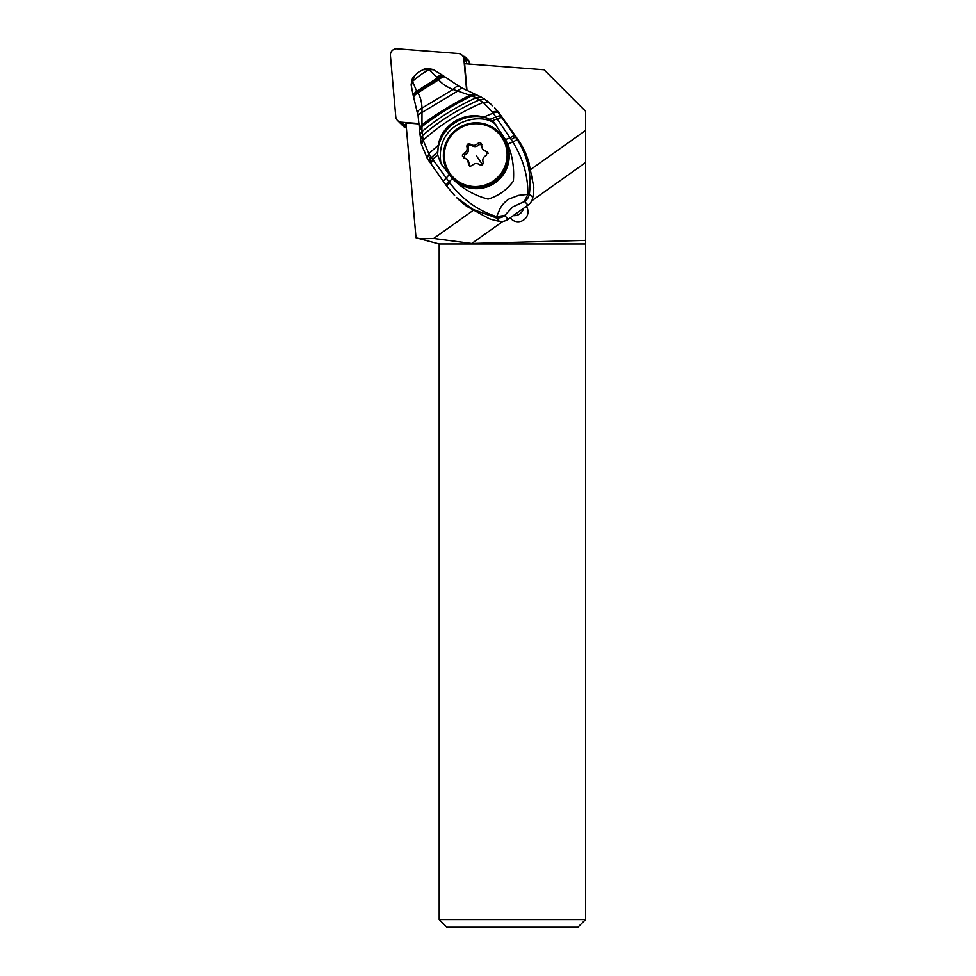 <?xml version="1.0" encoding="UTF-8"?>
<svg xmlns="http://www.w3.org/2000/svg" width="976" height="976" viewBox="0 0 976 976"><rect width="100%" height="100%" fill="white"/><g stroke="black" fill="none" stroke-linecap="round" stroke-linejoin="round"><path stroke-width="1.46" d="M397.037 48.8L458.305 53.497A6.149 6.076 135 0 1 463.868 58.999L466.613 90.353L463.868 58.999A6.149 6.076 135 0 0 458.305 53.497L397.037 48.8A6.149 6.076 135 0 0 390.412 55.498A6.149 6.076 135 0 1 397.037 48.8M397.513 120.463A6.149 6.076 135 0 0 401.319 122.207L419.155 123.574L401.319 122.207A6.149 6.076 135 0 1 395.768 116.705L390.412 55.498L395.768 116.705A6.149 6.076 135 0 0 397.513 120.463L400.05 123A6.149 6.076 -45 0 0 403.869 124.745L406.126 124.928M466.613 63.843L466.406 61.537A6.149 6.076 -45 0 0 464.661 57.791L462.124 55.242M585.588 919.514L577.902 927.2L446.874 927.2L439.188 919.514L585.588 919.514L585.588 130.467L530.92 169.336M466.992 90.536L464.649 63.696L544.096 69.784L585.588 111.288L585.588 130.467M531.725 200.861L585.588 162.565M510.216 217.794A9.894 9.784 -45 0 0 519 221.686A9.894 9.784 -45 0 0 526.332 206.326M472.994 210.523L433.686 238.461L471.75 243.5L502.908 221.345M471.75 243.5L585.588 240.377M433.686 238.461L419.985 238.839L439.188 243.988L585.588 243.988M419.985 238.839L416.008 237.778L405.955 122.927L419.204 123.952M439.188 243.988L439.188 919.514M469.712 64.087L468.761 60.597M400.453 123.366L403.466 126.38A6.149 6.076 -45 0 0 406.406 128.002M463.112 56.23L463.393 56.254A3.074 3.038 135 0 1 466.162 58.999L466.345 61.061M508.093 219.295L504.738 215.489L496.625 216.623L495.918 217.758L473.079 209.45L456.817 197.774A76.848 75.921 -44.5 0 0 467.004 206.461L489.244 218.722A76.848 75.921 -44.5 0 0 499.37 221.271A11.529 11.383 -44.5 0 0 508.093 219.295L528.077 205.094A11.529 11.383 -44.5 0 0 532.823 197.481A76.848 75.921 -44.5 0 0 533.787 187.05L528.87 162.467A76.848 75.921 -44.5 0 0 517.939 139.507L515.426 136.945L511.156 139.495L495.857 116.961L489.903 119.377L483.693 117.083L493.136 113.106L492.38 112.057A15.372 4.819 -34.9 0 1 497.967 112.167L494.673 107.824A53.802 53.143 -44.5 0 1 499.309 113.253L517.939 139.507M454.474 195.383L446.557 185.916L429.013 161.04L429.769 162.114L431.392 157.551L428.83 153.671L423.206 140.3L421.949 131.479L420.034 134.322M429.013 161.04L427.281 158.393L428.83 153.671L438.297 145.18L437.602 154.769L441.006 163.736L452.4 178.547C462.295 188.588 474.19 195.444 488.085 199.104C498.419 195.956 506.837 189.978 513.352 181.194C514.389 168.214 512.51 155.806 507.715 143.948L512.851 142.093C523.087 158.649 528.089 176.083 527.87 194.383L518.61 195.359L508.862 199.092C505.507 201.263 502.701 204.179 500.444 207.827L496.625 216.623C477.947 210.67 462.38 199.458 449.912 182.988L449.07 181.853L445.898 184.989M420.046 134.529L421.949 131.638C436.723 118.926 454.755 107.628 476.044 97.734L483.169 102.382L488.647 102.114L484.779 99.247L492.66 105.774M427.281 158.393L421.388 144.228L419.936 133.956M444.226 76.506L443.568 76.006C442.433 75.274 440.371 75.945 437.382 78.019L438.041 79.019C441.079 76.689 443.141 75.847 444.226 76.506L444.995 77.08C443.86 76.409 441.738 77.311 438.627 79.788L417.765 92.927C414.605 95.014 413.299 96.636 413.861 97.795L413.604 96.966C413.129 95.831 414.349 94.233 417.252 92.183L417.765 92.927C420.29 96.465 421.705 101.528 421.998 108.092L421.949 131.479M416.923 91.744L438.041 79.019L438.627 79.788C442.238 83.936 447.045 87.157 453.059 89.463C455.877 86.705 457.903 85.668 459.11 86.352L443.043 75.603C441.884 74.737 439.81 75.262 436.797 77.177L428.94 69.723C422.754 73.102 417.277 76.994 412.506 81.423L416.923 91.744C414.068 93.879 412.933 95.514 413.495 96.636M436.797 77.177L437.382 78.019L416.606 91.28C413.861 93.391 412.775 95.026 413.348 96.173M433.576 69.735L423.12 69.65C416.667 73.31 420.192 70.699 414.495 75.799C414.373 77.629 412.836 73.359 411.116 84.936L413.336 96.148M417.655 113.143C417.057 111.679 418.509 109.995 421.998 108.092L453.059 89.463L471.689 95.843L476.02 94.599M418.277 116.681C417.74 115.449 419.009 114.033 422.083 112.423L457.537 91.134C460.086 88.67 461.965 87.828 463.173 88.609L458.964 86.254M419.802 129.918L421.913 126.697C435.772 115.717 452.364 105.432 471.689 95.843L476.044 97.734L480.863 96.905L462.99 88.487M421.559 144.68L423.206 140.3C439.615 125.148 459.598 112.508 483.169 102.382L492.38 112.057M438.297 145.18C441.347 125.038 464.149 111.252 483.693 117.083M441.006 163.736C433.966 120.609 483.376 110.703 495.893 124.806L489.903 119.377M507.715 143.948L505.495 139.544L510.07 137.86A15.372 1.074 -35.3 0 1 514.511 135.64A147.791 3.66 -125.4 0 1 502.115 118.084L500.944 116.4A94.526 2.355 -125.4 0 1 498.504 112.923A27.633 0.683 -125.4 0 1 497.967 112.167L500.139 114.375M502.115 118.084A15.372 3.306 144.9 0 0 497.126 118.828L492.709 120.585L505.495 139.544M498.504 112.923A15.372 4.307 145 0 0 493.136 113.106L495.857 116.961A15.372 3.611 144.9 0 1 500.944 116.4M504.738 215.489L512.851 206.875L524.271 201.605L527.87 194.383L529.382 193.968C531.81 174.448 527.76 156.319 517.195 139.544L512.851 142.093L511.156 139.495M517.195 139.544L515.426 136.945A47.641 1.196 -125.4 0 1 514.511 135.64M452.4 178.547L449.07 181.853L432.697 159.356L430.941 163.773L429.708 162.028M437.529 151.878L431.392 157.551L432.697 159.356L437.602 154.769M513.23 215.647A9.601 9.492 -44.5 0 0 523.563 208.303M414.471 75.811L411.238 85.62M488.39 153.232L482.461 149.121L481.046 143.326L479.594 142.679L477.715 143.484C475.446 145.717 473.018 145.949 470.432 144.204C468.029 143.301 466.857 144.143 466.894 146.717C467.675 149.755 466.65 151.975 463.807 153.378L462.429 154.879L462.502 156.355L468.309 160.442L469.859 166.408M463.844 157.892L464.991 154.562C467.955 153.305 468.98 151.085 468.077 147.901L468.809 145.204L471.615 145.387C474.336 147.266 476.764 147.022 478.899 144.668L477.715 143.484M482.376 144.716L478.899 144.668M482.461 149.121L487.292 152.134L486.207 155.513C483.327 156.88 482.29 159.1 483.108 162.175C483.193 164.798 482.022 165.639 479.57 164.688C476.947 162.907 474.519 163.138 472.286 165.408L470.286 166.225L468.968 165.566L467.516 159.747M511.778 219.454A9.894 9.784 135 0 1 511.29 218.819L510.448 217.624M466.406 61.537L463.868 58.999M401.319 122.207L406.333 127.173M469.566 62.403L466.162 58.999M499.37 221.271L495.918 217.758A11.529 11.383 135.5 0 0 504.641 215.781M449.912 182.988L446.544 185.916L454.657 195.578M430.465 156.197L429.086 161.138M419.68 128.234L421.937 124.782C435.491 114.534 451.461 104.688 469.846 95.245L474.068 93.757M420.51 139.373L422.327 135.835C437.956 121.829 457.036 109.812 479.582 99.772L484.95 99.369M437.504 153.305A38.43 37.954 135.5 0 1 487.195 118.096M528.077 205.094L524.637 201.581A11.529 11.383 135.5 0 0 529.382 193.968L532.823 197.481M443.214 181.207L449.18 174.777M503.518 137.506A32.659 32.306 -45 0 0 503.36 137.262A32.659 32.306 -45 0 0 499.834 133.09L499.017 132.26A32.659 32.306 135 0 1 496.564 180.206A32.659 32.306 135 0 1 449.302 174.277L453.645 179.279A32.659 32.306 -45 0 0 503.518 137.506M449.289 174.265A32.659 32.306 135 0 1 499.017 132.26C483.364 119.548 467.833 119.841 452.425 133.139C441.64 146.205 440.591 159.918 449.302 174.277M449.985 173.447A31.574 31.232 135 0 1 457.866 129.503A31.574 31.232 135 0 1 501.676 137.201A31.574 31.232 135 0 1 493.551 180.804A31.574 31.232 135 0 1 449.985 173.447M464.991 154.562L463.807 153.378M468.077 147.901L466.894 146.717M471.615 145.387L470.432 144.204M487.012 152.402L485.828 151.219M482.534 164.627A25.571 0.634 54.6 0 0 476.459 155.904M469.554 164.81L468.37 163.626M510.241 217.77L511.29 218.819M468.773 60.61L465.296 57.12M446.544 185.916L430.88 163.7M413.751 97.563L418.155 116.327L419.936 133.858M423.096 69.662C424.694 70.321 421.364 67.027 433.234 69.552L442.97 75.542M484.779 99.247L480.631 96.758M492.685 105.798L488.573 102.041M499.834 133.09L503.36 137.274C512.327 152.293 510.924 166.371 499.126 179.523C483.779 191.723 468.626 191.65 453.645 179.279"/></g></svg>
